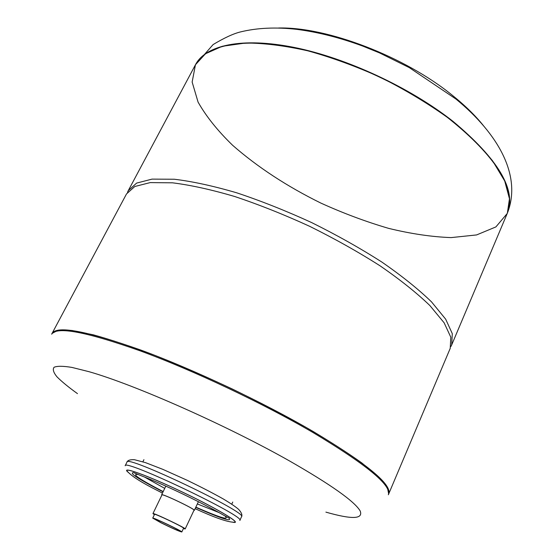 <?xml version="1.0" encoding="UTF-8"?>
<svg xmlns="http://www.w3.org/2000/svg" width="560" height="560" viewBox="0 0 560 560"><rect width="100%" height="100%" fill="white"/><g stroke="black" fill="none" stroke-linecap="round" stroke-linejoin="round"><path stroke-width="0.84" d="M483.462 125.699C475.412 115.626 465.066 105.518 452.438 95.375C404.74 56.427 326.858 26.754 278.628 28M452.844 121.597C409.92 87.766 346.297 58.198 294.07 47.698C241.745 37.191 205.548 45.5 195.447 64.764L192.143 82.047L198.065 102.081C206.115 116.34 217.63 130.739 232.624 145.285C257.558 167.104 286.965 186.368 320.838 203.07C343.399 213.304 365.988 221.739 388.626 228.368C410.907 233.814 431.739 236.894 451.129 237.601L476.588 234.934L495.887 226.919L507.234 213.479C516.46 190.253 498.33 159.621 452.844 121.597M388.689 493.962L387.303 487.025L378.406 476.595L361.76 462.896C346.906 452.277 328.615 440.601 306.887 427.875C283.57 414.813 258.664 401.835 232.183 388.948C205.499 376.474 179.739 365.288 154.917 355.383C131.348 346.514 110.768 339.647 93.163 334.782L72.037 330.47L58.338 330.113L52.073 333.41C57.071 325.381 86.639 330.925 140.77 350.035C193.676 369.439 263.186 402.276 313.383 431.627C367.031 463.841 392.133 484.624 388.689 493.962L450.233 348.348L450.8 337.197L444.129 322.798L429.912 305.585C416.766 292.929 400.169 279.685 380.121 265.86C358.428 252.021 334.964 238.854 309.736 226.352C284.137 214.613 259.14 204.666 234.738 196.518C211.379 189.637 190.638 185.073 172.529 182.819L150.206 182.602L134.82 186.487L126.504 193.942L51.667 334.173C56.644 326.186 86.198 331.765 140.329 350.903C193.235 370.328 262.766 403.179 312.984 432.516C366.653 464.716 391.776 485.464 388.353 494.76L388.689 493.962M507.29 213.353L507.339 213.227C521.997 176.295 498.883 134.239 455.938 99.036L409.297 67.62L379.505 52.892L362.726 46.074C339.99 37.681 318.017 32.109 296.821 29.365C275.898 26.985 257.11 27.846 240.471 31.927C233.408 33.656 224.287 37.863 213.115 44.562L195.447 64.764L205.485 53.76L222.271 46.284L245.532 43.022C264.019 43.064 284.816 45.675 307.923 50.848C331.891 57.498 356.16 66.374 380.751 77.462C404.845 89.593 427.014 102.872 447.265 117.313C465.829 132.013 480.942 146.538 492.611 160.874L504.714 181.006L509.467 198.751L507.339 213.227C516.572 189.987 498.449 159.348 452.97 121.317C410.053 87.493 346.43 57.918 294.203 47.425C241.885 36.932 205.681 45.248 195.58 64.526L195.517 64.645M127.491 192.353L128.268 190.645L136.619 183.092L152.047 179.116L174.391 179.242C192.514 181.44 213.255 185.948 236.614 192.78C261.009 200.893 285.985 210.812 311.556 222.537C336.756 235.032 360.185 248.199 381.843 262.052C401.849 275.905 418.411 289.184 431.522 301.882L445.676 319.172L452.298 333.662L451.689 344.911L450.842 346.591M77.469 393.631C68.628 387.275 61.796 381.675 56.98 376.838C53.466 372.533 52.493 369.348 54.068 367.269C57.211 365.925 63.175 365.974 71.96 367.423L88.97 371.679C134.589 384.622 226.289 425.173 289.59 460.985C331.023 484.722 354.55 501.375 360.171 510.944C363.391 519.204 351.967 519.596 325.899 512.127M161.406 522.914L154.007 518.721C153.664 517.615 181.601 530.936 180.523 531.37C178.283 530.901 171.913 528.08 161.406 522.914M160.846 522.711L152.726 518.105C152.341 516.887 182.994 531.51 181.804 531.979C179.347 531.461 172.361 528.374 160.846 522.711M152.726 518.105L154.539 514.353C154.182 513.072 184.807 527.674 183.582 528.213L181.804 531.979M154.371 514.689L152.95 513.597C152.544 512.169 186.536 528.381 185.171 528.962L183.428 528.549M152.95 513.597L161.945 494.942C161.721 493.157 195.538 509.292 194.012 510.237L185.171 528.962M161.847 495.145L161.644 494.795C161.406 492.975 195.874 509.418 194.313 510.377L193.914 510.44M163.079 491.813L159.313 489.881C137.277 478.338 128.73 472.584 133.651 472.633L139.055 474.887C146.216 477.652 156.541 481.796 175.252 490.434C195.37 499.8 216.069 510.706 223.986 515.396L229.152 518.182C232.169 522.095 221.025 518.497 195.727 507.388M162.463 493.094L157.388 490.49C142.233 482.874 132.44 476.728 128.016 472.038C120.883 465.871 148.155 475.72 182.882 492.31C217.623 508.858 242.445 523.859 233.156 522.193C226.548 521.78 213.871 517.279 195.118 508.669M164.731 488.39L144.424 476.987M218.995 512.554L197.351 503.944M163.191 491.582L160.72 490.308C138.88 478.828 131.32 473.557 138.033 474.495M224.945 515.949C229.894 520.695 220.192 517.762 195.839 507.15M128.282 472.395C119.315 465.304 146.881 475.083 182.889 492.289C218.925 509.446 243.873 524.713 232.715 522.207M127.001 462.063L125.181 465.745C123.76 458.318 246.505 516.866 239.834 520.436L241.549 516.698C248.325 512.876 125.713 454.391 127.001 462.063C127.771 460.264 130.256 459.48 134.477 459.718L145.495 462.63L162.778 469.329L187.369 480.375C201.208 487.088 213.129 493.255 223.132 498.876C230.657 503.384 235.823 506.884 238.63 509.383C241.507 512.54 242.473 514.976 241.549 516.698M451.689 344.911L507.234 213.479M128.268 190.645L195.447 64.764M194.313 510.377L198.422 501.669M161.644 494.795L165.823 486.122M231.777 504.175L232.757 502.054M142.891 461.776L143.92 459.676"/></g></svg>
